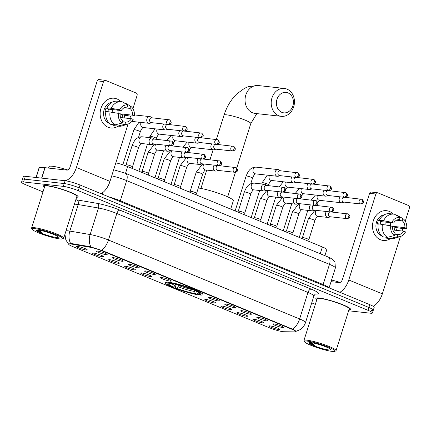 <?xml version="1.0" encoding="UTF-8"?>
<svg xmlns="http://www.w3.org/2000/svg" width="431" height="431" viewBox="0 0 431 431"><rect width="100%" height="100%" fill="white"/><g stroke="black" fill="none" stroke-linecap="round" stroke-linejoin="round"><path stroke-width="0.65" d="M199.391 294.955A19.826 2.586 -162.5 0 0 202.958 294.583A19.826 2.586 -162.5 0 0 190.243 287.973A19.826 2.586 -162.5 0 0 168.71 282.283A19.826 2.586 -162.5 0 0 165.138 282.655A19.826 2.586 -162.5 0 0 177.852 289.266A19.826 2.586 -162.5 0 0 199.391 294.955M257.824 317.286A5.614 0.733 17.5 0 1 263.718 318.821A5.614 0.733 17.5 0 1 267.516 320.707A5.614 0.733 17.5 0 1 266.509 320.869A5.614 0.733 17.5 0 1 260.216 319.188A5.614 0.733 17.5 0 1 256.849 317.34A5.614 0.733 17.5 0 1 257.824 317.286M241.791 310.665A5.614 0.733 17.5 0 1 247.685 312.2A5.614 0.733 17.5 0 1 251.483 314.086A5.614 0.733 17.5 0 1 250.47 314.247A5.614 0.733 17.5 0 1 244.178 312.567A5.614 0.733 17.5 0 1 240.816 310.719A5.614 0.733 17.5 0 1 241.791 310.665M225.758 304.044A5.614 0.733 17.5 0 1 231.646 305.579A5.614 0.733 17.5 0 1 235.45 307.465A5.614 0.733 17.5 0 1 234.437 307.626A5.614 0.733 17.5 0 1 228.144 305.945A5.614 0.733 17.5 0 1 224.777 304.097A5.614 0.733 17.5 0 1 225.758 304.044M209.719 297.422A5.614 0.733 17.5 0 1 215.613 298.958A5.614 0.733 17.5 0 1 219.417 300.843A5.614 0.733 17.5 0 1 218.404 301.005A5.614 0.733 17.5 0 1 212.111 299.324A5.614 0.733 17.5 0 1 208.744 297.476A5.614 0.733 17.5 0 1 209.719 297.422M161.62 277.559A5.614 0.733 17.5 0 1 167.508 279.094A5.614 0.733 17.5 0 1 171.312 280.98A5.614 0.733 17.5 0 1 170.299 281.141A5.614 0.733 17.5 0 1 164.006 279.46A5.614 0.733 17.5 0 1 160.639 277.612A5.614 0.733 17.5 0 1 161.62 277.559M145.581 270.937A5.614 0.733 17.5 0 1 151.475 272.473A5.614 0.733 17.5 0 1 155.279 274.358A5.614 0.733 17.5 0 1 154.266 274.52A5.614 0.733 17.5 0 1 147.973 272.839A5.614 0.733 17.5 0 1 144.606 270.991A5.614 0.733 17.5 0 1 145.581 270.937M129.548 264.316A5.614 0.733 17.5 0 1 135.442 265.852A5.614 0.733 17.5 0 1 139.24 267.732A5.614 0.733 17.5 0 1 138.232 267.899A5.614 0.733 17.5 0 1 131.94 266.218A5.614 0.733 17.5 0 1 128.573 264.37A5.614 0.733 17.5 0 1 129.548 264.316M113.515 257.695A5.614 0.733 17.5 0 1 119.409 259.23A5.614 0.733 17.5 0 1 123.207 261.111A5.614 0.733 17.5 0 1 122.194 261.278A5.614 0.733 17.5 0 1 115.901 259.597A5.614 0.733 17.5 0 1 112.539 257.749A5.614 0.733 17.5 0 1 113.515 257.695M97.481 251.074A5.614 0.733 17.5 0 1 103.37 252.609A5.614 0.733 17.5 0 1 107.174 254.489A5.614 0.733 17.5 0 1 106.161 254.656A5.614 0.733 17.5 0 1 99.868 252.975A5.614 0.733 17.5 0 1 96.501 251.128A5.614 0.733 17.5 0 1 97.481 251.074M273.857 323.907A5.614 0.733 17.5 0 1 279.751 325.443A5.614 0.733 17.5 0 1 283.555 327.328A5.614 0.733 17.5 0 1 282.542 327.49A5.614 0.733 17.5 0 1 276.249 325.809A5.614 0.733 17.5 0 1 272.882 323.961A5.614 0.733 17.5 0 1 273.857 323.907M253.961 319.274A5.614 0.733 17.5 0 1 259.855 320.815A5.614 0.733 17.5 0 1 263.653 322.695A5.614 0.733 17.5 0 1 262.641 322.862A5.614 0.733 17.5 0 1 256.348 321.176A5.614 0.733 17.5 0 1 252.986 319.328A5.614 0.733 17.5 0 1 253.961 319.274M237.928 312.653A5.614 0.733 17.5 0 1 243.817 314.194A5.614 0.733 17.5 0 1 247.62 316.074A5.614 0.733 17.5 0 1 246.607 316.241A5.614 0.733 17.5 0 1 240.315 314.555A5.614 0.733 17.5 0 1 236.948 312.707A5.614 0.733 17.5 0 1 237.928 312.653M221.89 306.032A5.614 0.733 17.5 0 1 227.783 307.572A5.614 0.733 17.5 0 1 231.587 309.453A5.614 0.733 17.5 0 1 230.574 309.62A5.614 0.733 17.5 0 1 224.282 307.933A5.614 0.733 17.5 0 1 220.914 306.085A5.614 0.733 17.5 0 1 221.89 306.032M205.856 299.41A5.614 0.733 17.5 0 1 211.75 300.951A5.614 0.733 17.5 0 1 215.548 302.831A5.614 0.733 17.5 0 1 214.541 302.998A5.614 0.733 17.5 0 1 208.248 301.312A5.614 0.733 17.5 0 1 204.881 299.464A5.614 0.733 17.5 0 1 205.856 299.41M141.718 272.925A5.614 0.733 17.5 0 1 147.612 274.466A5.614 0.733 17.5 0 1 151.41 276.346A5.614 0.733 17.5 0 1 150.403 276.513A5.614 0.733 17.5 0 1 144.11 274.827A5.614 0.733 17.5 0 1 140.743 272.979A5.614 0.733 17.5 0 1 141.718 272.925M125.685 266.304A5.614 0.733 17.5 0 1 131.579 267.845A5.614 0.733 17.5 0 1 135.377 269.725A5.614 0.733 17.5 0 1 134.364 269.892A5.614 0.733 17.5 0 1 128.072 268.206A5.614 0.733 17.5 0 1 124.71 266.358A5.614 0.733 17.5 0 1 125.685 266.304M109.652 259.683A5.614 0.733 17.5 0 1 115.54 261.224A5.614 0.733 17.5 0 1 119.344 263.104A5.614 0.733 17.5 0 1 118.331 263.271A5.614 0.733 17.5 0 1 112.038 261.585A5.614 0.733 17.5 0 1 108.671 259.737A5.614 0.733 17.5 0 1 109.652 259.683M93.613 253.062A5.614 0.733 17.5 0 1 99.507 254.602A5.614 0.733 17.5 0 1 103.311 256.483A5.614 0.733 17.5 0 1 102.298 256.65A5.614 0.733 17.5 0 1 96.005 254.963A5.614 0.733 17.5 0 1 92.638 253.116A5.614 0.733 17.5 0 1 93.613 253.062M77.58 246.44A5.614 0.733 17.5 0 1 83.474 247.981A5.614 0.733 17.5 0 1 87.272 249.861A5.614 0.733 17.5 0 1 86.265 250.028A5.614 0.733 17.5 0 1 79.972 248.342A5.614 0.733 17.5 0 1 76.605 246.494A5.614 0.733 17.5 0 1 77.58 246.44M269.995 325.895A5.614 0.733 17.5 0 1 275.888 327.436A5.614 0.733 17.5 0 1 279.687 329.316A5.614 0.733 17.5 0 1 278.679 329.483A5.614 0.733 17.5 0 1 272.387 327.797A5.614 0.733 17.5 0 1 269.019 325.949A5.614 0.733 17.5 0 1 269.995 325.895M283.813 331.73A10.102 1.32 17.5 0 1 282.952 331.671A10.102 1.32 17.5 0 1 269.488 327.813L72.672 246.543A10.102 1.32 17.5 0 1 68.685 244.129A10.102 1.32 17.5 0 1 71.605 244.102L89.82 247.205A10.102 1.32 17.5 0 1 102.185 250.901L291.852 329.225A10.102 1.32 17.5 0 1 295.838 331.633A10.102 1.32 17.5 0 1 294.879 331.881L283.813 331.73M115.837 162.832A11.222 1.465 17.5 0 1 127.657 166.56L322.372 246.963A11.222 1.465 17.5 0 1 326.8 249.641L324.909 255.637M348.954 309.722A18.145 2.37 -162.5 0 0 350.473 309.275A18.145 2.37 -162.5 0 0 338.836 303.225A18.145 2.37 -162.5 0 0 319.129 298.02A18.145 2.37 -162.5 0 0 315.858 298.36A18.145 2.37 -162.5 0 0 316.844 299.599M76.599 197.258A18.145 2.37 -162.5 0 0 78.113 196.805A18.145 2.37 -162.5 0 0 66.476 190.761A18.145 2.37 -162.5 0 0 46.774 185.551A18.145 2.37 -162.5 0 0 43.504 185.896A18.145 2.37 -162.5 0 0 44.49 187.129M371.296 310.368A11.222 1.465 -162.5 0 0 373.316 310.158L374.21 307.325A11.222 1.465 -162.5 0 0 369.782 304.647L80.058 185.012A11.222 1.465 -162.5 0 0 65.103 180.729L25.354 176.311L24.465 179.14A11.222 1.465 -162.5 0 0 22.444 179.35A11.222 1.465 -162.5 0 1 24.465 179.14L64.208 183.558L24.465 179.14L23.57 181.968A11.222 1.465 -162.5 0 0 21.55 182.178A11.222 1.465 -162.5 0 0 25.979 184.856L42.987 191.881M80.058 185.012L79.164 187.841A11.222 1.465 -162.5 0 0 64.208 183.558A11.222 1.465 -162.5 0 1 79.164 187.841L368.888 307.481L79.164 187.841L78.275 190.674A11.222 1.465 -162.5 0 0 63.314 186.386L23.57 181.968M373.316 310.158A11.222 1.465 -162.5 0 0 368.888 307.481A11.222 1.465 -162.5 0 1 373.316 310.158L372.427 312.987A11.222 1.465 -162.5 0 0 367.993 310.309L78.275 190.674M69.844 243.601L71.767 243.585L89.982 246.688L102.292 250.551L292.676 329.209C295.591 330.755 296.533 331.482 295.499 331.401M311.726 302.853L315.347 304.351M348.625 310.778L370.401 313.197A11.222 1.465 -162.5 0 0 372.427 312.987M25.354 176.311A11.222 1.465 -162.5 0 0 23.333 176.521L21.55 182.178M389.36 211.422A14.966 12.37 -83.7 0 1 393.212 214.072A14.966 12.37 -83.7 0 0 389.36 211.422A14.966 12.37 -83.7 0 0 373.321 220.791A14.966 12.37 -83.7 0 0 380.438 239.722A14.966 12.37 -83.7 0 1 372.88 222.477A14.966 12.37 -83.7 0 1 386.553 210.7A14.966 12.37 -83.7 0 1 389.36 211.422M397.107 227.606A14.966 12.37 -83.7 0 1 396.466 230.38A14.966 12.37 -83.7 0 0 397.107 227.606M390.486 238.618A14.966 12.37 -83.7 0 1 380.438 239.722A14.966 12.37 -83.7 0 0 383.245 240.444L383.245 240.444A14.966 12.37 -83.7 0 0 390.486 238.618M373.181 306.285A14.966 8.189 -67.6 0 0 382.345 293.845L400.426 236.495A9.73 8.044 -83.7 0 1 397.307 236.732L397.991 234.556L394.834 234.205M339.854 292.293A14.966 8.189 -67.6 0 0 348.771 279.983L375.875 194.02L369.599 193.32L342.494 279.283A3.739 2.047 112.4 0 1 339.289 282.591L331.051 281.675M402.155 231.016L402.942 228.522M405.269 221.141L409.45 207.882A1.869 1.546 96.3 0 0 408.561 205.517L377.879 192.846A1.869 1.546 96.3 0 0 377.529 192.759A1.869 1.546 96.3 0 0 375.875 194.02M369.599 193.32A1.869 1.546 -83.7 0 1 371.253 192.059L377.529 192.759M384.883 222.051A9.353 7.731 -83.7 0 1 385.115 224.777M396.558 220.214L402.312 220.855A7.483 6.185 -83.7 0 1 404.871 227.654L392.318 226.259A7.483 6.185 96.3 0 1 392.296 226.458M392.883 229.982L403.755 231.188A7.483 6.185 -83.7 0 1 397.991 234.556M390.093 222.628A7.483 6.185 -83.7 0 1 390.459 225.769M381.898 235.924A10.85 8.97 -83.7 0 1 381.667 235.832A10.85 8.97 -83.7 0 1 376.004 224.432A10.85 8.97 -83.7 0 1 384.247 214.816M380.174 224.028A7.483 6.185 96.3 0 1 381.106 221.631L393.659 223.026L391.876 222.288L383.547 220.742L379.361 220.279L380.535 220.764L378.445 220.532A10.85 8.97 -83.7 0 0 377.33 224.066L378.192 224.163M386.321 237.239L386.057 238.079L390.238 238.548L397.307 236.732M403.755 231.188L405.533 231.926A9.73 8.044 -83.7 0 1 400.437 236.495L394.629 238.321A12.348 10.209 -83.7 0 1 391.068 238.682L386.882 238.214A12.348 10.209 -83.7 0 1 386.057 238.079M383.159 236.888A12.348 10.209 -83.7 0 1 378.246 223.813L390.761 225.828L392.544 226.561A7.483 6.185 -83.7 0 0 395.098 233.36L394.413 235.536L387.345 237.352L383.159 236.888M379.361 220.279A12.348 10.209 -83.7 0 1 389.613 213.674L393.794 214.137A12.348 10.209 -83.7 0 1 394.624 214.272L400.103 217.483L399.418 219.659A7.483 6.185 -83.7 0 0 393.659 223.026M391.068 238.682A12.348 10.209 -83.7 0 1 390.238 238.548M387.345 237.352A12.348 10.209 -83.7 0 1 382.432 224.282M383.547 220.742A12.348 10.209 -83.7 0 1 393.794 214.137M394.413 235.536A9.73 8.044 -83.7 0 1 390.761 225.828M391.876 222.288A9.73 8.044 -83.7 0 1 400.103 217.483M394.209 230.127A10.85 8.97 -83.7 0 0 394.979 227.358L402.43 228.538L406.648 228.387L404.871 227.654M402.312 220.855L403.001 218.679L397.517 215.468L396.466 215.349M403.001 218.679A9.73 8.044 -83.7 0 1 406.648 228.387M394.979 227.358L392.318 226.259M381.106 221.631L378.445 220.532M307.335 341.126A16.087 2.101 -162.5 0 0 304.491 341.735A16.087 2.101 -162.5 0 0 315.724 347.133A16.087 2.101 -162.5 0 0 332.226 351.405A16.087 2.101 -162.5 0 0 334.909 351.324A16.087 2.101 -162.5 0 0 325.755 346.088A16.087 2.101 -162.5 0 0 307.335 341.126M334.909 351.324L335.835 350.856A16.836 2.198 -162.5 0 0 336.061 350.624A16.836 2.198 -162.5 0 0 325.265 345.01A16.836 2.198 -162.5 0 0 306.98 340.183A16.836 2.198 -162.5 0 0 303.947 340.495A16.836 2.198 -162.5 0 0 304 340.819L304.491 341.735M336.061 350.624L349.223 308.882A16.836 2.198 -162.5 0 0 338.427 303.268A16.836 2.198 -162.5 0 0 320.141 298.441A16.836 2.198 -162.5 0 0 317.108 298.753L303.947 340.495M348.975 309.657A17.957 2.344 -162.5 0 0 350.29 309.216A17.957 2.344 -162.5 0 0 338.777 303.23A17.957 2.344 -162.5 0 0 319.274 298.08A17.957 2.344 -162.5 0 0 316.036 298.419A17.957 2.344 -162.5 0 0 316.866 299.534M328.637 349.924A11.448 1.492 -162.5 0 0 330.663 349.493A11.448 1.492 -162.5 0 0 322.674 345.651A11.448 1.492 -162.5 0 0 310.923 342.613A11.448 1.492 -162.5 0 0 309.016 342.667A11.448 1.492 -162.5 0 0 315.535 346.395A11.448 1.492 -162.5 0 0 328.637 349.924M309.555 342.553L309.851 343.2L315.007 345.684L311.732 342.72M340.102 282.44A18.705 2.441 -162.5 0 0 331.563 280.042M315.007 345.684L309.943 342.543M287.983 92.891A10.29 8.507 96.3 0 0 276.955 99.335A10.29 8.507 96.3 0 0 281.847 112.351A10.29 8.507 96.3 0 0 292.875 105.907A10.29 8.507 96.3 0 0 287.983 92.891M278.642 115.653A14.029 11.599 -83.7 0 1 271.552 99.486A14.029 11.599 -83.7 0 1 284.374 88.447A14.029 11.599 -83.7 0 1 287.003 89.125A14.029 11.599 -83.7 0 1 294.087 105.293A14.029 11.599 -83.7 0 1 281.271 116.332A14.029 11.599 -83.7 0 1 278.642 115.653M166.684 282.17A18.555 2.424 -162.5 0 0 166.576 282.332A18.555 2.424 -162.5 0 0 166.63 282.682L167.12 283.603A17.806 2.322 -162.5 0 0 172.702 286.922L173.666 287.03L175.859 284.223M196.52 291.194L197.457 293.84L198.793 294.395A17.806 2.322 -162.5 0 0 200.792 294.222L201.719 293.748A18.555 2.424 -162.5 0 0 201.972 293.489A18.555 2.424 -162.5 0 0 201.972 293.295M168.941 281.896L169.302 282.844A17.806 2.322 -162.5 0 0 167.12 283.603M171.236 282.661L171.393 283.075A17.806 2.322 -162.5 0 1 192.506 289.12L192.727 288.894M195.647 290.063L195.399 290.316A17.806 2.322 -162.5 0 1 200.792 294.222M169.302 282.844L170.644 283.399A16.087 2.101 -162.5 0 0 168.925 283.56A16.087 2.101 -162.5 0 0 173.666 287.03M192.506 289.12L191.536 289.012A16.087 2.101 -162.5 0 0 172.734 283.63L171.393 283.075M197.457 293.84A16.087 2.101 -162.5 0 0 199.343 293.15A16.087 2.101 -162.5 0 0 194.429 290.208L195.399 290.316M171.36 282.984L170.644 283.399M194.429 290.208L194.241 289.487M230.693 209.105L233.343 200.706A20.575 2.688 -162.5 0 0 220.532 193.988A20.575 2.688 -162.5 0 0 198.292 188.008M197.511 293.694L196.703 294.163A17.806 2.322 -162.5 0 1 175.595 288.118L175.395 287.364L176.349 284.336M175.595 288.118L176.565 288.226A16.087 2.101 -162.5 0 0 195.362 293.608L196.703 294.163M178.903 284.956L178.025 286.723L176.565 288.226M195.362 293.608L194.548 291.458L194.516 290.031M340.231 196.854A3.367 2.785 96.3 0 0 339.321 198.357A3.367 2.785 96.3 0 0 340.921 202.618A3.367 2.785 96.3 0 0 341.557 202.78A3.367 2.785 96.3 0 0 342.597 202.656L344.132 202.123M343.857 197.258A2.43 2.01 96.3 0 0 342.139 198.89A2.43 2.01 96.3 0 0 343.291 201.967A2.43 2.01 96.3 0 0 343.749 202.08L360.774 203.976C363.387 203.405 364.928 202.117 361.975 199.311A2.43 1.331 -67.6 0 0 361.771 199.257A2.43 2.01 96.3 0 0 361.313 199.144A2.43 2.01 96.3 0 0 359.093 201.056A2.43 2.01 96.3 0 0 360.321 203.858A2.43 2.01 96.3 0 0 360.774 203.976M324.193 190.233A3.367 2.785 96.3 0 0 323.288 191.736A3.367 2.785 96.3 0 0 324.888 195.997A3.367 2.785 96.3 0 0 325.518 196.159A3.367 2.785 96.3 0 0 326.563 196.035L328.093 195.502M327.824 190.637A2.43 2.01 96.3 0 0 326.1 192.269A2.43 2.01 96.3 0 0 327.258 195.345A2.43 2.01 96.3 0 0 327.716 195.458L344.741 197.355C347.354 196.784 348.894 195.496 345.937 192.689A2.43 1.331 -67.6 0 0 345.737 192.635A2.43 2.01 96.3 0 0 345.279 192.522A2.43 2.01 96.3 0 0 343.06 194.435A2.43 2.01 96.3 0 0 344.288 197.236A2.43 2.01 96.3 0 0 344.741 197.355M308.16 183.611A3.367 2.785 96.3 0 0 307.255 185.114A3.367 2.785 96.3 0 0 308.855 189.376A3.367 2.785 96.3 0 0 309.485 189.538A3.367 2.785 96.3 0 0 310.53 189.414L312.06 188.88M311.791 184.015A2.43 2.01 96.3 0 0 310.067 185.648A2.43 2.01 96.3 0 0 311.225 188.724A2.43 2.01 96.3 0 0 311.678 188.837L328.708 190.734C331.32 190.157 332.861 188.875 329.904 186.068A2.43 1.331 -67.6 0 0 329.699 186.014A2.43 2.01 96.3 0 0 329.246 185.901A2.43 2.01 96.3 0 0 327.021 187.814A2.43 2.01 96.3 0 0 328.25 190.615A2.43 2.01 96.3 0 0 328.708 190.734M292.126 176.99A3.367 2.785 96.3 0 0 291.216 178.493A3.367 2.785 96.3 0 0 292.816 182.755A3.367 2.785 96.3 0 0 293.452 182.916A3.367 2.785 96.3 0 0 294.492 182.792L296.027 182.259M295.758 177.394A2.43 2.01 96.3 0 0 294.034 179.027A2.43 2.01 96.3 0 0 295.192 182.103A2.43 2.01 96.3 0 0 295.644 182.216L312.674 184.112C315.287 183.536 316.823 182.254 313.87 179.447A2.43 1.331 -67.6 0 0 313.666 179.393A2.43 2.01 96.3 0 0 313.208 179.28A2.43 2.01 96.3 0 0 310.988 181.192A2.43 2.01 96.3 0 0 312.216 183.994A2.43 2.01 96.3 0 0 312.674 184.112M280.527 170.805L279.148 169.949A3.367 2.785 96.3 0 0 278.792 169.766A3.367 2.785 96.3 0 0 278.162 169.599A3.367 2.785 96.3 0 0 275.183 171.872A3.367 2.785 96.3 0 0 276.783 176.134A3.367 2.785 96.3 0 0 277.419 176.295A3.367 2.785 96.3 0 0 278.458 176.171L279.994 175.638M296.183 177.373A2.43 1.331 112.4 0 0 298.268 175.223A2.43 1.331 -67.6 0 0 297.837 172.826L280.15 170.762A2.43 2.01 96.3 0 0 278 172.405A2.43 2.01 96.3 0 0 279.153 175.482A2.43 2.01 96.3 0 0 279.611 175.595L296.636 177.491C299.249 176.915 300.79 175.632 297.837 172.826A2.43 1.331 -67.6 0 0 297.632 172.772A2.43 2.01 96.3 0 0 297.174 172.659A2.43 2.01 96.3 0 0 294.955 174.571A2.43 2.01 96.3 0 0 296.183 177.373A2.43 2.01 96.3 0 0 296.636 177.491M211.955 143.884A3.367 2.785 96.3 0 0 211.045 145.387A3.367 2.785 96.3 0 0 212.645 149.649A3.367 2.785 96.3 0 0 213.275 149.81A3.367 2.785 96.3 0 0 214.32 149.686L215.856 149.153M215.581 144.288A2.43 2.01 96.3 0 0 213.862 145.92A2.43 2.01 96.3 0 0 215.015 148.997A2.43 2.01 96.3 0 0 215.473 149.11L232.498 151.006C235.11 150.43 236.651 149.148 233.699 146.341A2.43 1.331 -67.6 0 0 233.494 146.287A2.43 2.01 96.3 0 0 233.036 146.174A2.43 2.01 96.3 0 0 230.817 148.086A2.43 2.01 96.3 0 0 232.045 150.888A2.43 2.01 96.3 0 0 232.498 151.006M195.916 137.263A3.367 2.785 96.3 0 0 195.011 138.766A3.367 2.785 96.3 0 0 196.611 143.027A3.367 2.785 96.3 0 0 197.242 143.189A3.367 2.785 96.3 0 0 198.287 143.065L199.817 142.532M199.548 137.667A2.43 2.01 96.3 0 0 197.824 139.299A2.43 2.01 96.3 0 0 198.982 142.375A2.43 2.01 96.3 0 0 199.44 142.489L216.464 144.385C219.077 143.809 220.618 142.526 217.66 139.719A2.43 1.331 -67.6 0 0 217.461 139.666A2.43 2.01 96.3 0 0 217.003 139.552A2.43 2.01 96.3 0 0 214.783 141.465A2.43 2.01 96.3 0 0 216.012 144.266A2.43 2.01 96.3 0 0 216.464 144.385M179.883 130.641A3.367 2.785 96.3 0 0 178.978 132.145A3.367 2.785 96.3 0 0 180.578 136.406A3.367 2.785 96.3 0 0 181.209 136.568A3.367 2.785 96.3 0 0 182.254 136.444L183.784 135.91M183.514 131.04A2.43 2.01 96.3 0 0 181.79 132.678A2.43 2.01 96.3 0 0 182.949 135.754A2.43 2.01 96.3 0 0 183.401 135.867L200.431 137.764C203.044 137.187 204.585 135.905 201.627 133.098A2.43 1.331 -67.6 0 0 201.422 133.044A2.43 2.01 96.3 0 0 200.97 132.926A2.43 2.01 96.3 0 0 198.745 134.844A2.43 2.01 96.3 0 0 199.973 137.645A2.43 2.01 96.3 0 0 200.431 137.764M163.85 124.02A3.367 2.785 96.3 0 0 162.94 125.523A3.367 2.785 96.3 0 0 164.54 129.779A3.367 2.785 96.3 0 0 165.175 129.946A3.367 2.785 96.3 0 0 166.215 129.823L167.751 129.289M167.481 124.419A2.43 2.01 96.3 0 0 165.757 126.057A2.43 2.01 96.3 0 0 166.916 129.133A2.43 2.01 96.3 0 0 167.368 129.246L184.398 131.143C187.011 130.566 188.546 129.284 185.594 126.477A2.43 1.331 -67.6 0 0 185.389 126.423A2.43 2.01 96.3 0 0 184.931 126.305A2.43 2.01 96.3 0 0 182.712 128.222A2.43 2.01 96.3 0 0 183.94 131.024A2.43 2.01 96.3 0 0 184.398 131.143M152.251 117.835L150.872 116.979A3.367 2.785 96.3 0 0 150.516 116.796A3.367 2.785 96.3 0 0 149.886 116.629A3.367 2.785 96.3 0 0 146.906 118.902A3.367 2.785 96.3 0 0 148.506 123.158A3.367 2.785 96.3 0 0 149.137 123.325A3.367 2.785 96.3 0 0 150.182 123.201L151.717 122.668M167.907 124.403A2.43 1.331 112.4 0 0 169.992 122.253A2.43 1.331 -67.6 0 0 169.561 119.856L151.874 117.792A2.43 2.01 96.3 0 0 149.724 119.43A2.43 2.01 96.3 0 0 150.877 122.506A2.43 2.01 96.3 0 0 151.335 122.625L168.359 124.521C170.972 123.945 172.513 122.663 169.561 119.856A2.43 1.331 -67.6 0 0 169.356 119.802A2.43 2.01 96.3 0 0 168.898 119.683A2.43 2.01 96.3 0 0 166.678 121.601A2.43 2.01 96.3 0 0 167.907 124.403A2.43 2.01 96.3 0 0 168.359 124.521M302.427 237.664A3.367 0.442 17.5 0 1 302.443 237.637A3.367 0.442 17.5 0 1 303.036 237.6A3.367 0.442 17.5 0 1 306.592 238.532A3.367 0.442 17.5 0 1 308.855 239.658A3.367 0.442 17.5 0 1 308.849 239.69M326.547 211.513A3.367 2.785 96.3 0 0 325.637 213.016A3.367 2.785 96.3 0 0 327.237 217.278A3.367 2.785 96.3 0 0 327.872 217.439A3.367 2.785 96.3 0 0 328.912 217.321L330.448 216.782M330.178 211.917A2.43 2.01 96.3 0 0 328.454 213.55A2.43 2.01 96.3 0 0 329.607 216.626A2.43 2.01 96.3 0 0 330.065 216.745L347.095 218.636C349.708 218.064 351.243 216.777 348.291 213.97A2.43 1.331 -67.6 0 0 348.086 213.921A2.43 2.01 96.3 0 0 347.628 213.803A2.43 2.01 96.3 0 0 345.409 215.715A2.43 2.01 96.3 0 0 346.637 218.517A2.43 2.01 96.3 0 0 347.095 218.636M286.394 231.043A3.367 0.442 17.5 0 1 286.41 231.016A3.367 0.442 17.5 0 1 286.998 230.978A3.367 0.442 17.5 0 1 290.553 231.91A3.367 0.442 17.5 0 1 292.816 233.036A3.367 0.442 17.5 0 1 292.816 233.069L298.839 213.965A3.367 0.442 17.5 0 0 297.67 213.226A3.367 0.442 17.5 0 0 293.021 211.874A3.367 0.442 17.5 0 0 292.417 211.939L286.399 231.027L285.645 231.797M310.514 204.892A3.367 2.785 96.3 0 0 309.603 206.395A3.367 2.785 96.3 0 0 311.204 210.657A3.367 2.785 96.3 0 0 311.834 210.818A3.367 2.785 96.3 0 0 312.879 210.7L314.409 210.161M314.14 205.296A2.43 2.01 96.3 0 0 312.421 206.928A2.43 2.01 96.3 0 0 313.574 210.005A2.43 2.01 96.3 0 0 314.032 210.123L331.056 212.014C333.669 211.443 335.21 210.156 332.258 207.349A2.43 1.331 -67.6 0 0 332.053 207.3A2.43 2.01 96.3 0 0 331.595 207.182A2.43 2.01 96.3 0 0 329.376 209.094A2.43 2.01 96.3 0 0 330.604 211.896A2.43 2.01 96.3 0 0 331.056 212.014M270.361 224.422A3.367 0.442 17.5 0 1 270.372 224.395A3.367 0.442 17.5 0 1 270.964 224.357A3.367 0.442 17.5 0 1 274.52 225.289A3.367 0.442 17.5 0 1 276.783 226.415A3.367 0.442 17.5 0 1 276.783 226.447L282.806 207.343A3.367 0.442 17.5 0 0 281.637 206.605A3.367 0.442 17.5 0 0 276.988 205.253A3.367 0.442 17.5 0 0 276.384 205.318L270.361 224.406M294.475 198.271A3.367 2.785 96.3 0 0 293.57 199.774A3.367 2.785 96.3 0 0 295.17 204.035A3.367 2.785 96.3 0 0 295.801 204.197A3.367 2.785 96.3 0 0 296.846 204.073L298.376 203.54M298.107 198.675A2.43 2.01 96.3 0 0 296.383 200.307A2.43 2.01 96.3 0 0 297.541 203.384A2.43 2.01 96.3 0 0 297.999 203.502L315.023 205.393C317.636 204.822 319.177 203.534 316.219 200.727A2.43 1.331 -67.6 0 0 316.02 200.679A2.43 2.01 96.3 0 0 315.562 200.56A2.43 2.01 96.3 0 0 313.337 202.473A2.43 2.01 96.3 0 0 314.565 205.275A2.43 2.01 96.3 0 0 315.023 205.393M266.875 190.362L260.346 198.696L254.328 217.784A3.367 0.442 17.5 0 1 254.338 217.774A3.367 0.442 17.5 0 1 254.931 217.736A3.367 0.442 17.5 0 1 258.487 218.668A3.367 0.442 17.5 0 1 260.75 219.794A3.367 0.442 17.5 0 1 260.744 219.826M278.442 191.65A3.367 2.785 96.3 0 0 277.532 193.153A3.367 2.785 96.3 0 0 279.137 197.414A3.367 2.785 96.3 0 0 279.767 197.576A3.367 2.785 96.3 0 0 280.807 197.452L282.343 196.919M282.073 192.054A2.43 2.01 96.3 0 0 280.349 193.686A2.43 2.01 96.3 0 0 281.508 196.762A2.43 2.01 96.3 0 0 281.96 196.881L298.99 198.772C301.603 198.201 303.144 196.913 300.186 194.106A2.43 1.331 -67.6 0 0 299.981 194.058A2.43 2.01 96.3 0 0 299.529 193.939A2.43 2.01 96.3 0 0 297.304 195.852A2.43 2.01 96.3 0 0 298.532 198.653A2.43 2.01 96.3 0 0 298.99 198.772M238.289 211.179A3.367 0.442 17.5 0 1 238.305 211.152A3.367 0.442 17.5 0 1 238.898 211.115A3.367 0.442 17.5 0 1 242.454 212.047A3.367 0.442 17.5 0 1 244.716 213.173A3.367 0.442 17.5 0 1 244.711 213.205M266.843 185.465L265.469 184.608A3.367 2.785 96.3 0 0 265.108 184.425A3.367 2.785 96.3 0 0 264.478 184.263A3.367 2.785 96.3 0 0 261.498 186.531A3.367 2.785 96.3 0 0 263.099 190.793A3.367 2.785 96.3 0 0 263.734 190.955A3.367 2.785 96.3 0 0 264.774 190.831L266.31 190.297M282.499 192.032A2.43 1.331 112.4 0 0 284.584 189.882A2.43 1.331 -67.6 0 0 284.153 187.485L266.466 185.422A2.43 2.01 96.3 0 0 264.316 187.065A2.43 2.01 96.3 0 0 265.469 190.141A2.43 2.01 96.3 0 0 265.927 190.26L282.957 192.151C285.57 191.579 287.105 190.292 284.153 187.485A2.43 1.331 -67.6 0 0 283.948 187.437A2.43 2.01 96.3 0 0 283.49 187.318A2.43 2.01 96.3 0 0 281.271 189.231A2.43 2.01 96.3 0 0 282.499 192.032A2.43 2.01 96.3 0 0 282.957 192.151M190.184 191.316A3.367 0.442 17.5 0 1 190.2 191.289A3.367 0.442 17.5 0 1 190.793 191.251A3.367 0.442 17.5 0 1 194.349 192.183A3.367 0.442 17.5 0 1 196.611 193.309A3.367 0.442 17.5 0 1 196.606 193.341L202.629 174.237A3.367 0.442 17.5 0 0 201.46 173.499A3.367 0.442 17.5 0 0 196.816 172.147A3.367 0.442 17.5 0 0 196.207 172.211L190.19 191.299M214.304 165.165A3.367 2.785 96.3 0 0 213.393 166.668A3.367 2.785 96.3 0 0 214.999 170.929A3.367 2.785 96.3 0 0 215.629 171.091A3.367 2.785 96.3 0 0 216.669 170.967L218.205 170.434M217.935 165.569A2.43 2.01 96.3 0 0 216.211 167.201A2.43 2.01 96.3 0 0 217.369 170.277A2.43 2.01 96.3 0 0 217.822 170.396L234.852 172.287C237.465 171.716 239.006 170.428 236.048 167.621A2.43 1.331 -67.6 0 0 235.843 167.567A2.43 2.01 96.3 0 0 235.391 167.454A2.43 2.01 96.3 0 0 233.166 169.367A2.43 2.01 96.3 0 0 234.394 172.168A2.43 2.01 96.3 0 0 234.852 172.287M186.704 157.256L180.174 165.59L174.156 184.678A3.367 0.442 17.5 0 1 174.167 184.667A3.367 0.442 17.5 0 1 174.76 184.63A3.367 0.442 17.5 0 1 178.315 185.562A3.367 0.442 17.5 0 1 180.578 186.688A3.367 0.442 17.5 0 1 180.573 186.72M198.271 158.543A3.367 2.785 96.3 0 0 197.36 160.046A3.367 2.785 96.3 0 0 198.96 164.308A3.367 2.785 96.3 0 0 199.596 164.47A3.367 2.785 96.3 0 0 200.636 164.346L202.171 163.812M201.902 158.947A2.43 2.01 96.3 0 0 200.178 160.58A2.43 2.01 96.3 0 0 201.331 163.656A2.43 2.01 96.3 0 0 201.789 163.769L218.819 165.666C221.432 165.095 222.967 163.807 220.015 161A2.43 1.331 -67.6 0 0 219.81 160.946A2.43 2.01 96.3 0 0 219.352 160.833A2.43 2.01 96.3 0 0 217.132 162.746A2.43 2.01 96.3 0 0 218.361 165.547A2.43 2.01 96.3 0 0 218.819 165.666M158.118 178.073A3.367 0.442 17.5 0 1 158.134 178.046A3.367 0.442 17.5 0 1 158.721 178.008A3.367 0.442 17.5 0 1 162.277 178.94A3.367 0.442 17.5 0 1 164.54 180.066A3.367 0.442 17.5 0 1 164.54 180.099M182.238 151.922A3.367 2.785 96.3 0 0 181.327 153.425A3.367 2.785 96.3 0 0 182.927 157.687A3.367 2.785 96.3 0 0 183.558 157.848A3.367 2.785 96.3 0 0 184.603 157.724L186.133 157.191M185.863 152.326A2.43 2.01 96.3 0 0 184.145 153.959A2.43 2.01 96.3 0 0 185.298 157.035A2.43 2.01 96.3 0 0 185.756 157.148L202.78 159.044C205.393 158.473 206.934 157.186 203.982 154.379A2.43 1.331 -67.6 0 0 203.777 154.325A2.43 2.01 96.3 0 0 203.319 154.212A2.43 2.01 96.3 0 0 201.099 156.124A2.43 2.01 96.3 0 0 202.328 158.926A2.43 2.01 96.3 0 0 202.78 159.044M142.085 171.452A3.367 0.442 17.5 0 1 142.095 171.425A3.367 0.442 17.5 0 1 142.688 171.387A3.367 0.442 17.5 0 1 146.244 172.319A3.367 0.442 17.5 0 1 148.506 173.445A3.367 0.442 17.5 0 1 148.506 173.472M166.199 145.301A3.367 2.785 96.3 0 0 165.294 146.804A3.367 2.785 96.3 0 0 166.894 151.065A3.367 2.785 96.3 0 0 167.524 151.227A3.367 2.785 96.3 0 0 168.569 151.103L170.1 150.57M169.83 145.705A2.43 2.01 96.3 0 0 168.106 147.337A2.43 2.01 96.3 0 0 169.264 150.414A2.43 2.01 96.3 0 0 169.722 150.527L186.747 152.423C189.36 151.852 190.901 150.564 187.943 147.758A2.43 1.331 -67.6 0 0 187.744 147.704A2.43 2.01 96.3 0 0 187.286 147.591A2.43 2.01 96.3 0 0 185.061 149.503A2.43 2.01 96.3 0 0 186.289 152.305A2.43 2.01 96.3 0 0 186.747 152.423M126.046 164.831A3.367 0.442 17.5 0 1 126.062 164.804A3.367 0.442 17.5 0 1 126.655 164.766A3.367 0.442 17.5 0 1 130.21 165.698A3.367 0.442 17.5 0 1 132.473 166.824A3.367 0.442 17.5 0 1 132.468 166.851L138.491 147.752A3.367 0.442 17.5 0 0 137.322 147.014A3.367 0.442 17.5 0 0 132.678 145.662A3.367 0.442 17.5 0 0 132.069 145.726L126.051 164.814M154.605 139.116L153.226 138.259A3.367 2.785 96.3 0 0 152.865 138.076A3.367 2.785 96.3 0 0 152.235 137.915A3.367 2.785 96.3 0 0 149.255 140.183A3.367 2.785 96.3 0 0 150.861 144.444A3.367 2.785 96.3 0 0 151.491 144.606A3.367 2.785 96.3 0 0 152.531 144.482L154.066 143.949M170.256 145.683A2.43 1.331 112.4 0 0 172.341 143.534A2.43 1.331 -67.6 0 0 171.91 141.136L154.223 139.073A2.43 2.01 96.3 0 0 152.073 140.716A2.43 2.01 96.3 0 0 153.231 143.792A2.43 2.01 96.3 0 0 153.684 143.906L170.714 145.802C173.327 145.225 174.867 143.943 171.91 141.136A2.43 1.331 -67.6 0 0 171.705 141.082A2.43 2.01 96.3 0 0 171.252 140.969A2.43 2.01 96.3 0 0 169.027 142.882A2.43 2.01 96.3 0 0 170.256 145.683A2.43 2.01 96.3 0 0 170.714 145.802M117.006 98.958A14.966 12.37 -83.7 0 1 120.858 101.608A14.966 12.37 -83.7 0 0 117.006 98.958A14.966 12.37 -83.7 0 0 100.967 108.326A14.966 12.37 -83.7 0 0 108.084 127.258A14.966 12.37 -83.7 0 1 100.525 110.013A14.966 12.37 -83.7 0 1 114.199 98.23A14.966 12.37 -83.7 0 1 117.006 98.958M124.753 115.136A14.966 12.37 -83.7 0 1 124.112 117.916A14.966 12.37 -83.7 0 0 124.753 115.136M118.126 126.148A14.966 12.37 -83.7 0 1 108.084 127.258A14.966 12.37 -83.7 0 0 110.891 127.98L110.891 127.98A14.966 12.37 -83.7 0 0 118.126 126.148M101.075 193.691A14.966 8.189 -67.6 0 0 109.991 181.381L128.072 124.031M64.93 180.708A14.966 8.189 -67.6 0 0 76.416 167.514L103.521 81.551L97.244 80.856L70.14 166.819A3.739 2.047 112.4 0 1 66.934 170.121L45.061 167.691L41.769 178.132M129.801 118.547L130.588 116.052M132.915 108.671L137.096 95.418A1.869 1.546 96.3 0 0 136.207 93.048L105.525 80.381A1.869 1.546 96.3 0 0 105.175 80.29A1.869 1.546 96.3 0 0 103.521 81.551M97.244 80.856A1.869 1.546 -83.7 0 1 98.898 79.595L105.175 80.29M36.015 177.497L39.119 167.648L45.061 167.691M112.529 109.582A9.353 7.731 -83.7 0 1 112.76 112.313M124.203 107.75L129.957 108.386A7.483 6.185 -83.7 0 1 132.511 115.185L119.963 113.789A7.483 6.185 96.3 0 1 119.942 113.994M120.529 117.518L131.396 118.724A7.483 6.185 -83.7 0 1 125.636 122.086L122.474 121.736M117.738 110.164A7.483 6.185 -83.7 0 1 118.099 113.305M109.544 123.455A10.85 8.97 -83.7 0 1 109.307 123.363A10.85 8.97 -83.7 0 1 103.645 111.963A10.85 8.97 -83.7 0 1 111.888 102.346M107.82 111.564A7.483 6.185 96.3 0 1 108.752 109.162L121.305 110.557L119.522 109.824L111.193 108.278L107.007 107.809L108.181 108.294L106.091 108.062A10.85 8.97 -83.7 0 0 104.975 111.602L105.832 111.694M113.967 124.769L113.698 125.615L117.884 126.078L124.952 124.263L125.636 122.086M131.396 118.724L133.179 119.457A9.73 8.044 -83.7 0 1 128.082 124.026L122.269 125.857A12.348 10.209 -83.7 0 1 118.708 126.213L114.527 125.75A12.348 10.209 -83.7 0 1 113.698 125.615M110.805 124.419A12.348 10.209 -83.7 0 1 105.891 111.349L118.406 113.358L120.19 114.096A7.483 6.185 -83.7 0 0 122.743 120.895L122.059 123.067L114.991 124.882L110.805 124.419M107.007 107.809A12.348 10.209 -83.7 0 1 117.254 101.21L121.44 101.673A12.348 10.209 -83.7 0 1 122.264 101.808L127.748 105.019L127.064 107.195A7.483 6.185 -83.7 0 0 121.305 110.557M118.708 126.213A12.348 10.209 -83.7 0 1 117.884 126.078M114.991 124.882A12.348 10.209 -83.7 0 1 110.077 111.812M111.193 108.278A12.348 10.209 -83.7 0 1 121.44 101.673M128.082 124.026A9.73 8.044 -83.7 0 1 124.952 124.263M122.059 123.067A9.73 8.044 -83.7 0 1 118.406 113.358M119.522 109.824A9.73 8.044 -83.7 0 1 127.748 105.019M121.849 117.663A10.85 8.97 -83.7 0 0 122.625 114.888L130.076 116.074L134.294 115.923L132.511 115.185M129.957 108.386L130.641 106.215L125.162 103.004L124.112 102.885M130.641 106.215A9.73 8.044 -83.7 0 1 134.294 115.923M122.625 114.888L119.963 113.789M108.752 109.162L106.091 108.062M34.981 228.662A16.087 2.101 -162.5 0 0 32.131 229.27A16.087 2.101 -162.5 0 0 43.364 234.669A16.087 2.101 -162.5 0 0 59.871 238.941A16.087 2.101 -162.5 0 0 62.549 238.86A16.087 2.101 -162.5 0 0 53.396 233.624A16.087 2.101 -162.5 0 0 34.981 228.662M62.549 238.86L63.476 238.386A16.836 2.198 -162.5 0 0 63.702 238.154A16.836 2.198 -162.5 0 0 52.911 232.546A16.836 2.198 -162.5 0 0 34.625 227.713A16.836 2.198 -162.5 0 0 31.592 228.031A16.836 2.198 -162.5 0 0 31.646 228.349L32.131 229.27M63.702 238.154L76.863 196.412A16.836 2.198 -162.5 0 0 66.067 190.804A16.836 2.198 -162.5 0 0 47.787 185.971A16.836 2.198 -162.5 0 0 44.754 186.289L31.592 228.031M76.621 197.193A17.957 2.344 -162.5 0 0 77.936 196.751A17.957 2.344 -162.5 0 0 66.422 190.766A17.957 2.344 -162.5 0 0 46.914 185.616A17.957 2.344 -162.5 0 0 43.682 185.95A17.957 2.344 -162.5 0 0 44.506 187.065M67.748 169.976A18.705 2.441 -162.5 0 0 52.361 166.269A18.705 2.441 -162.5 0 0 48.994 166.625L48.536 168.074M56.283 237.459A11.448 1.492 -162.5 0 0 58.309 237.028A11.448 1.492 -162.5 0 0 50.319 233.187A11.448 1.492 -162.5 0 0 38.569 230.143A11.448 1.492 -162.5 0 0 36.657 230.202A11.448 1.492 -162.5 0 0 43.181 233.931A11.448 1.492 -162.5 0 0 56.283 237.459M37.195 230.084L37.492 230.736L42.647 233.219L39.377 230.251M42.647 233.219L37.583 230.073M291.852 329.225L291.965 328.875M102.185 250.901L102.292 250.551M89.82 247.205L89.982 246.688M71.605 244.102L71.767 243.585M320.244 253.708L322.372 246.963M125.529 173.305L127.657 166.56M70.652 243.52A13.097 9.417 -80.3 0 1 69.833 231.086L78.2 204.553A14.966 1.956 -162.5 0 0 76.573 204.321A14.966 1.956 -162.5 0 0 74.38 204.294M66.013 230.827A14.966 1.956 17.5 0 1 68.206 230.849A14.966 1.956 17.5 0 1 69.833 231.086L90.133 234.545A14.966 1.956 17.5 0 1 108.45 240.019L299.615 318.962A13.097 7.165 112.4 0 1 292.676 329.209M101.511 250.266A13.097 7.165 -67.6 0 0 108.45 240.019L116.812 213.49A14.966 1.956 -162.5 0 0 98.5 208.011L78.2 204.553A3.739 2.688 99.7 0 0 76.831 199.882L97.126 203.335A18.705 2.441 17.5 0 1 120.023 210.183L311.187 289.126A18.705 2.441 17.5 0 1 316.796 294.05L315.54 294.028M90.914 246.92A13.097 9.417 -80.3 0 1 90.133 234.545L98.5 208.011A3.739 2.688 99.7 0 0 97.126 203.335M311.187 289.126A3.739 2.047 112.4 0 0 307.982 292.428L299.615 318.962A14.966 1.956 17.5 0 1 305.52 322.528L313.887 296A14.966 1.956 -162.5 0 0 307.982 292.428L116.812 213.49A3.739 2.047 112.4 0 1 120.023 210.183M75.824 199.72A18.705 2.441 17.5 0 1 76.831 199.882M367.993 310.309L369.782 304.647M63.314 186.386L65.103 180.729M316.796 294.05A3.739 3.4 90.8 0 0 315.988 293.861M113.585 169.981A7.483 5.382 -80.3 0 1 114.576 170.024L125.335 173.224L329.758 257.684L332.829 259.57L334.946 262.242L335.383 267.926A14.966 1.956 -162.5 0 0 329.478 264.354L323.121 284.519A14.966 1.956 17.5 0 1 328.977 287.8M102.869 192.495L102.33 194.209M328.153 256.973A7.483 4.094 112.4 0 1 329.478 264.354L126.66 180.605L120.303 200.765L323.121 284.519A1.869 1.024 -67.6 0 0 322.981 285.322M125.335 173.224A7.483 4.094 112.4 0 1 126.66 180.605A14.966 1.956 -162.5 0 0 111.742 175.826M108.731 196.848A14.966 1.956 17.5 0 1 120.303 200.765A1.869 1.024 -67.6 0 0 120.163 201.573M348.771 279.983L382.345 293.845M216.362 139.477L224.05 115.093C226.744 106.672 231.016 99.593 236.878 93.845L244.522 88.301L248.418 86.642L258.223 85.537A14.029 11.599 96.3 0 0 245.406 96.582A14.029 11.599 96.3 0 0 252.491 112.75A14.029 11.599 96.3 0 0 255.125 113.423L281.271 116.332M224.05 115.093A14.029 1.832 17.5 0 1 226.577 114.829A14.029 1.832 17.5 0 1 245.277 120.184A14.029 1.832 17.5 0 1 250.81 123.53L256.849 113.617M171.032 283.172A14.39 1.88 -162.5 0 0 175.131 285.532M196.638 291.69A14.39 1.88 -162.5 0 0 197.436 291.685M175.433 284.131A13.84 1.805 -162.5 0 0 175.832 284.315M178.025 286.723A14.39 1.88 -162.5 0 0 194.548 291.458M178.725 285.511A13.84 1.805 -162.5 0 0 194.376 290.009M345.258 197.355L361.975 199.311A2.43 1.331 -67.6 0 1 362.406 201.708A2.43 1.331 112.4 0 1 360.321 203.858M317.539 195.27A3.367 2.785 96.3 0 0 318.875 200.167A3.367 2.785 96.3 0 0 319.042 200.226A3.367 2.785 96.3 0 0 319.506 200.329L341.557 202.78M329.225 190.734L345.937 192.689A2.43 1.331 -67.6 0 1 346.368 195.087A2.43 1.331 112.4 0 1 344.288 197.236M301.501 188.649A3.367 2.785 96.3 0 0 302.842 193.546A3.367 2.785 96.3 0 0 303.004 193.605A3.367 2.785 96.3 0 0 303.472 193.708L325.518 196.159M313.186 184.112L329.904 186.068A2.43 1.331 -67.6 0 1 330.335 188.466A2.43 1.331 112.4 0 1 328.25 190.615M285.467 182.027A3.367 2.785 96.3 0 0 286.804 186.925A3.367 2.785 96.3 0 0 286.971 186.984A3.367 2.785 96.3 0 0 287.439 187.086L309.485 189.538M297.153 177.491L313.87 179.447A2.43 1.331 -67.6 0 1 314.301 181.844A2.43 1.331 112.4 0 1 312.216 183.994M261.757 183.956L262.15 182.717A3.367 0.442 17.5 0 1 262.754 182.652A3.367 0.442 17.5 0 1 267.403 184.005A3.367 0.442 17.5 0 1 268.572 184.737L268.292 185.626M269.434 175.406A3.367 2.785 96.3 0 0 270.77 180.303A3.367 2.785 96.3 0 0 270.937 180.363A3.367 2.785 96.3 0 0 271.401 180.465L293.452 182.916M235.127 210.937L246.117 176.096A3.367 0.442 17.5 0 1 246.721 176.031A3.367 0.442 17.5 0 1 251.37 177.383A3.367 0.442 17.5 0 1 252.539 178.116L250.75 183.784M246.117 176.096C248.014 171.624 249.964 167.271 256.111 167.147A3.367 2.785 96.3 0 0 253.035 169.798A3.367 2.785 96.3 0 0 254.737 173.682A3.367 2.785 96.3 0 0 254.904 173.741A3.367 2.785 96.3 0 0 255.367 173.844L277.419 176.295M216.982 144.385L233.699 146.341A2.43 1.331 -67.6 0 1 234.13 148.738A2.43 1.331 112.4 0 1 232.045 150.888M189.263 142.3A3.367 2.785 96.3 0 0 190.599 147.197A3.367 2.785 96.3 0 0 190.766 147.257A3.367 2.785 96.3 0 0 191.229 147.359L213.275 149.81M200.948 137.764L217.66 139.719A2.43 1.331 -67.6 0 1 218.091 142.117A2.43 1.331 112.4 0 1 216.012 144.266M173.224 135.679A3.367 2.785 96.3 0 0 174.566 140.576A3.367 2.785 96.3 0 0 174.727 140.635A3.367 2.785 96.3 0 0 175.196 140.738L197.242 143.189M184.91 131.143L201.627 133.098A2.43 1.331 -67.6 0 1 202.058 135.496A2.43 1.331 112.4 0 1 199.973 137.645M149.514 137.608L149.907 136.368A3.367 0.442 17.5 0 1 150.516 136.304A3.367 0.442 17.5 0 1 155.16 137.656A3.367 0.442 17.5 0 1 156.329 138.389L156.049 139.278M157.191 129.058A3.367 2.785 96.3 0 0 158.527 133.955A3.367 2.785 96.3 0 0 158.694 134.014A3.367 2.785 96.3 0 0 159.163 134.116L181.209 136.568M168.877 124.521L185.594 126.477A2.43 1.331 -67.6 0 1 186.025 128.874A2.43 1.331 112.4 0 1 183.94 131.024M122.824 164.787L133.874 129.747A3.367 0.442 17.5 0 1 134.477 129.683A3.367 0.442 17.5 0 1 139.127 131.035A3.367 0.442 17.5 0 1 140.296 131.767L138.507 137.435M141.158 122.436A3.367 2.785 96.3 0 0 142.494 127.328A3.367 2.785 96.3 0 0 142.661 127.393A3.367 2.785 96.3 0 0 143.124 127.495L165.175 129.946M331.574 212.014L348.291 213.97A2.43 1.331 -67.6 0 1 348.722 216.367A2.43 1.331 112.4 0 1 346.637 218.517M302.433 237.648L308.451 218.56A3.367 0.442 17.5 0 1 309.059 218.495A3.367 0.442 17.5 0 1 313.703 219.848A3.367 0.442 17.5 0 1 314.872 220.586C315.901 218.097 316.909 216.669 317.889 216.308M316.381 210.382A3.367 2.785 96.3 0 0 315.314 213.582A3.367 2.785 96.3 0 0 317.071 216.146A3.367 2.785 96.3 0 0 317.238 216.206A3.367 2.785 96.3 0 0 317.706 216.308L327.872 217.439M315.54 205.393L332.258 207.349A2.43 1.331 -67.6 0 1 332.689 209.746A2.43 1.331 112.4 0 1 330.604 211.896M300.348 203.761A3.367 2.785 96.3 0 0 299.281 206.961A3.367 2.785 96.3 0 0 301.037 209.525A3.367 2.785 96.3 0 0 301.204 209.585A3.367 2.785 96.3 0 0 301.668 209.687L311.834 210.818M299.507 198.772L316.219 200.727A2.43 1.331 -67.6 0 1 316.65 203.125A2.43 1.331 112.4 0 1 314.565 205.275M284.309 197.139A3.367 2.785 96.3 0 0 283.242 200.34A3.367 2.785 96.3 0 0 285.004 202.904A3.367 2.785 96.3 0 0 285.171 202.963A3.367 2.785 96.3 0 0 285.634 203.066L295.801 204.197M283.469 192.151L300.186 194.106A2.43 1.331 -67.6 0 1 300.617 196.504A2.43 1.331 112.4 0 1 298.532 198.653M260.346 198.696A3.367 0.442 17.5 0 1 260.954 198.632A3.367 0.442 17.5 0 1 265.598 199.984A3.367 0.442 17.5 0 1 266.767 200.722C267.796 198.233 268.804 196.805 269.79 196.444M268.276 190.518A3.367 2.785 96.3 0 0 267.209 193.718A3.367 2.785 96.3 0 0 268.971 196.283A3.367 2.785 96.3 0 0 269.133 196.342A3.367 2.785 96.3 0 0 269.601 196.444L279.767 197.576M238.295 211.163L244.312 192.075A3.367 0.442 17.5 0 1 244.921 192.01A3.367 0.442 17.5 0 1 249.565 193.363A3.367 0.442 17.5 0 1 250.734 194.101C251.763 191.612 252.771 190.184 253.751 189.823M264.478 184.263L254.312 183.132A3.367 2.785 96.3 0 0 251.235 185.783A3.367 2.785 96.3 0 0 252.932 189.662A3.367 2.785 96.3 0 0 253.099 189.721A3.367 2.785 96.3 0 0 253.568 189.823L263.734 190.955M219.331 165.666L236.048 167.621A2.43 1.331 -67.6 0 1 236.479 170.019A2.43 1.331 112.4 0 1 234.394 172.168M204.138 164.033A3.367 2.785 96.3 0 0 203.071 167.233A3.367 2.785 96.3 0 0 204.833 169.798A3.367 2.785 96.3 0 0 204.994 169.857A3.367 2.785 96.3 0 0 205.463 169.959L215.629 171.091M203.297 159.044L220.015 161A2.43 1.331 -67.6 0 1 220.446 163.397A2.43 1.331 112.4 0 1 218.361 165.547M180.174 165.59A3.367 0.442 17.5 0 1 180.783 165.526A3.367 0.442 17.5 0 1 185.427 166.878A3.367 0.442 17.5 0 1 186.596 167.616C187.625 165.127 188.633 163.699 189.613 163.338M188.105 157.412A3.367 2.785 96.3 0 0 187.038 160.612A3.367 2.785 96.3 0 0 188.794 163.177A3.367 2.785 96.3 0 0 188.961 163.236A3.367 2.785 96.3 0 0 189.43 163.338L199.596 164.47M187.264 152.423L203.982 154.379A2.43 1.331 -67.6 0 1 204.413 156.776A2.43 1.331 112.4 0 1 202.328 158.926M157.369 178.827L158.134 178.046L164.141 158.969A3.367 0.442 17.5 0 1 164.744 158.904A3.367 0.442 17.5 0 1 169.394 160.257A3.367 0.442 17.5 0 1 170.563 160.995C171.592 158.506 172.599 157.078 173.58 156.717M172.071 150.791A3.367 2.785 96.3 0 0 171.005 153.986A3.367 2.785 96.3 0 0 172.761 156.555A3.367 2.785 96.3 0 0 172.928 156.615A3.367 2.785 96.3 0 0 173.391 156.717L183.558 157.848M171.231 145.802L187.943 147.758A2.43 1.331 -67.6 0 1 188.374 150.155A2.43 1.331 112.4 0 1 186.289 152.305M141.336 172.206L142.095 171.425L148.108 152.348A3.367 0.442 17.5 0 1 148.711 152.283A3.367 0.442 17.5 0 1 153.361 153.635A3.367 0.442 17.5 0 1 154.53 154.373C155.559 151.884 156.561 150.457 157.547 150.096M156.033 144.169A3.367 2.785 96.3 0 0 154.966 147.364A3.367 2.785 96.3 0 0 156.728 149.934A3.367 2.785 96.3 0 0 156.895 149.993A3.367 2.785 96.3 0 0 157.358 150.096L167.524 151.227M152.235 137.915L142.068 136.783A3.367 2.785 96.3 0 0 138.992 139.434A3.367 2.785 96.3 0 0 140.695 143.313A3.367 2.785 96.3 0 0 140.856 143.372A3.367 2.785 96.3 0 0 141.325 143.475L151.491 144.606M76.416 167.514L109.991 181.381M41.613 178.116L44.899 167.681M39.296 167.6L36.172 177.513M68.75 244.372L65.835 239.943L64.93 234.27M295.833 331.407L299.976 329.704C302.675 327.975 304.523 325.583 305.52 322.528M313.887 296C314.732 294.502 315.476 293.78 316.106 293.834M335.383 267.926L329.101 287.849M113.622 169.862L114.576 170.024M316.138 298.096L316.036 298.419M350.392 308.892L350.29 309.216M258.223 85.537L284.374 88.447M200.927 188.428L206.708 170.1M209.962 159.788L213.113 149.789M227.692 196.865L235.439 172.281M236.764 168.079L250.81 123.53M299.265 237.422L307.799 210.371M315.417 195.033L311.263 200.081M316.397 205.49L316.526 205.07M319.64 200.345L317.658 202.419M283.232 230.8L291.76 203.75M299.383 188.412L295.23 193.46M300.364 198.869L300.493 198.449M303.607 193.724L301.625 195.798M267.198 224.179L275.727 197.129M283.345 181.79L279.196 186.838M284.325 192.248L284.46 191.827M287.574 187.102L285.591 189.177M251.165 217.558L259.694 190.507M267.312 175.169L262.15 182.717M271.589 180.46C270.609 180.826 269.601 182.248 268.572 184.737M256.111 167.147L278.162 169.599M255.556 173.838C254.57 174.205 253.568 175.627 252.539 178.116M170.988 184.452L179.522 157.396M187.14 142.063L182.986 147.111M188.121 152.52L188.25 152.1M191.364 147.375L189.381 149.449M154.955 177.831L163.484 150.775M171.107 135.442L166.953 140.49M172.088 145.899L172.217 145.479M175.331 140.754L173.348 142.828M138.922 171.209L147.45 144.153M155.068 128.821L149.907 136.368M159.346 134.111C158.366 134.472 157.358 135.9 156.329 138.389M139.035 122.199L133.874 129.747M143.313 127.49C142.332 127.851 141.325 129.278 140.296 131.767M134.397 114.91L149.886 116.629M131.891 121.407L149.137 123.325M302.443 237.637L301.678 238.418M314.872 220.586L308.855 239.674L309.156 241.505M314.98 210.226L308.451 218.56M301.856 209.687C300.876 210.048 299.868 211.476 298.839 213.965M292.816 233.036L293.123 234.884M298.942 203.604L292.417 211.939M270.372 224.395L269.612 225.176M285.823 203.066C284.837 203.427 283.835 204.854 282.806 207.343M276.783 226.415L277.085 228.263M282.908 196.983L276.384 205.318M254.338 217.774L253.579 218.555M260.75 219.794L261.051 221.642M260.75 219.81L266.767 200.722M238.305 211.152L237.54 211.933M250.734 194.101L244.716 213.189L245.018 215.021M254.312 183.132C248.164 183.25 246.209 187.604 244.312 192.075M190.2 191.289L189.441 192.07M205.652 169.959C204.666 170.32 203.658 171.748 202.629 174.237M196.611 193.309L196.913 195.157M202.737 163.877L196.207 172.211M174.167 184.667L173.402 185.449M180.578 186.688L180.88 188.536M180.578 186.704L186.596 167.616M170.563 160.995L164.545 180.083L164.847 181.914M170.665 150.635L164.141 158.969M154.53 154.373L148.512 173.461L148.808 175.293M154.632 144.013L148.108 152.348M126.062 164.804L125.259 165.628M141.513 143.475C140.528 143.835 139.52 145.263 138.491 147.752M132.473 166.824L132.775 168.672M142.068 136.783C135.921 136.902 133.966 141.255 132.069 145.726M43.784 185.626L43.682 185.95M78.038 196.428L77.936 196.751"/></g></svg>
